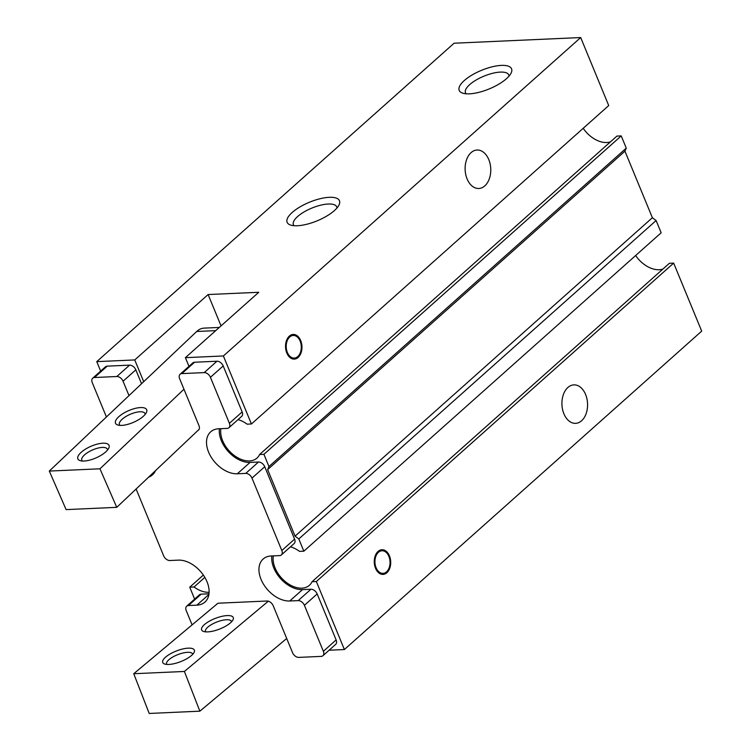 <?xml version="1.0" encoding="UTF-8"?>
<svg xmlns="http://www.w3.org/2000/svg" width="751" height="751" viewBox="0 0 751 751"><rect width="100%" height="100%" fill="white"/><g stroke="black" fill="none" stroke-linecap="round" stroke-linejoin="round"><path stroke-width="1.13" d="M136.109 489.004L163.643 555.815A5.661 3.717 -131.7 0 0 169.886 560.518L178.325 560.133A26.041 17.085 -131.7 0 1 204.188 576.336A26.041 17.085 -131.7 0 1 204.929 602.086A26.041 17.085 -131.7 0 1 196.875 605.156L188.435 605.531A5.661 3.717 -131.7 0 0 186.689 606.198A5.661 3.717 -131.7 0 0 186.229 610.61L192.106 624.87M322.911 655.726A5.661 3.717 -131.7 0 0 323.371 651.314L336.129 639.936A5.661 3.717 -131.7 0 1 335.678 644.358L322.911 655.726A5.661 3.717 -131.7 0 1 321.165 656.393L298.795 657.397A5.661 3.717 -131.7 0 1 292.561 652.694L273.195 605.719A5.661 3.717 -131.7 0 0 266.962 601.016L218.841 603.175A5.661 3.717 -131.7 0 0 217.095 603.842A5.661 3.717 -131.7 0 0 216.701 604.283M323.371 651.314L304.408 605.315A5.661 3.717 -131.7 0 0 298.175 600.612L289.736 600.997L302.493 589.619A26.041 17.085 -131.7 0 1 280.743 578.796A26.041 17.085 -131.7 0 1 271.834 555.947M281.372 554.933A5.661 3.717 -131.7 0 0 281.822 550.521L294.589 539.143A5.661 3.717 -131.7 0 1 294.129 543.564L281.372 554.933A5.661 3.717 -131.7 0 1 279.616 555.599L271.177 555.975A26.041 17.085 -131.7 0 0 263.132 559.044A26.041 17.085 -131.7 0 0 263.873 584.794A26.041 17.085 -131.7 0 0 289.736 600.997M281.822 550.521L251.979 478.105A5.661 3.717 -131.7 0 0 245.737 473.402L237.297 473.778L250.055 462.409A26.041 17.085 -131.7 0 1 228.313 451.586A26.041 17.085 -131.7 0 1 219.395 428.737M228.933 427.723A5.661 3.717 -131.7 0 0 229.393 423.301L242.151 411.933A5.661 3.717 -131.7 0 1 241.7 416.345L228.933 427.723A5.661 3.717 -131.7 0 1 227.187 428.389L218.748 428.765A26.041 17.085 -131.7 0 0 210.693 431.825A26.041 17.085 -131.7 0 0 211.435 457.575A26.041 17.085 -131.7 0 0 237.297 473.778M229.393 423.301L210.43 377.312A5.661 3.717 -131.7 0 0 204.197 372.609L181.826 373.604A5.661 3.717 -131.7 0 0 180.071 374.27A5.661 3.717 -131.7 0 0 179.62 378.692L198.977 425.657A5.661 3.717 -131.7 0 1 198.527 430.079A5.661 3.717 -131.7 0 1 197.917 430.483M128.994 395.608L123.061 381.226A5.661 3.717 -131.7 0 0 116.827 376.514L94.457 377.518A5.661 3.717 -131.7 0 0 92.711 378.185A5.661 3.717 -131.7 0 0 92.251 382.606L106.426 416.983M148.642 477.138A26.041 17.085 -131.7 0 0 152.491 474.876A26.041 17.085 -131.7 0 0 155.485 470.661M208.985 593.806L201.202 594.154A5.661 3.717 -131.7 0 0 199.447 594.82L186.689 606.198M329.098 650.225L344.38 649.54L316.349 581.527L312.05 581.715L669.357 263.31L673.656 263.113L701.697 331.125L344.38 649.54M220.907 428.661A24.351 15.978 -131.7 0 0 233.045 454.533A24.351 15.978 -131.7 0 0 256.983 458.072A24.351 15.978 -131.7 0 0 259.611 454.505L263.92 454.308L268.961 466.54L267.638 469.591L295.059 536.139L298.804 538.955L303.845 551.187L299.546 551.384A24.351 15.978 -131.7 0 0 290.468 546.822M273.345 555.881A24.351 15.978 -131.7 0 0 285.474 581.753A24.351 15.978 -131.7 0 0 309.412 585.292A24.351 15.978 -131.7 0 0 312.05 581.715M221.047 325.896L208.121 294.542L258.766 292.28L185.394 357.664L223.385 355.965L251.416 423.977L247.107 424.165A24.351 15.978 -131.7 0 0 238.039 419.612M185.394 357.664L188.97 366.347M242.151 411.933L223.197 365.934A5.661 3.717 -131.7 0 0 216.955 361.231L194.584 362.235A5.661 3.717 -131.7 0 0 192.838 362.902L180.071 374.27M294.589 539.143L264.737 466.728A5.661 3.717 -131.7 0 0 258.504 462.025L250.055 462.409M336.129 639.936L317.175 593.947A5.661 3.717 -131.7 0 0 310.933 589.244L302.493 589.619M141.545 383.723L135.828 369.849A5.661 3.717 -131.7 0 0 129.585 365.146L107.215 366.15A5.661 3.717 -131.7 0 0 105.469 366.817L92.711 378.185M143.713 381.677L134.748 359.936L96.757 361.635L100.662 371.097M194.64 599.11L189.731 587.198L194.04 587A24.351 15.978 -131.7 0 0 209.107 592.304M388.868 556.378A11.321 7.538 87.4 0 0 381.977 550.755A11.321 7.538 87.4 0 0 374.956 562.405A11.321 7.538 87.4 0 0 382.991 573.379A11.321 7.538 87.4 0 0 388.868 556.378M381.602 550.783A11.321 7.538 87.4 0 0 381.217 550.783A11.321 7.538 87.4 0 0 374.843 557.064M375.322 567.728A11.321 7.538 87.4 0 0 382.231 573.407A11.321 7.538 87.4 0 0 382.606 573.379M389.44 555.862A12.345 8.214 87.4 0 0 381.818 549.741A12.345 8.214 87.4 0 0 374.909 556.82A12.345 8.214 87.4 0 0 375.406 567.963A12.345 8.214 87.4 0 0 386.784 572.816A12.345 8.214 87.4 0 0 389.44 555.862M300.128 341.085A11.321 7.538 87.4 0 0 293.247 335.462A11.321 7.538 87.4 0 0 286.215 347.112A11.321 7.538 87.4 0 0 294.251 358.086A11.321 7.538 87.4 0 0 300.128 341.085M292.862 335.49A11.321 7.538 87.4 0 0 292.486 335.5A11.321 7.538 87.4 0 0 286.112 341.771M286.582 352.444A11.321 7.538 87.4 0 0 293.5 358.124A11.321 7.538 87.4 0 0 293.876 358.096M300.7 340.579A12.345 8.214 87.4 0 0 293.078 334.448A12.345 8.214 87.4 0 0 286.178 341.536A12.345 8.214 87.4 0 0 286.675 352.67A12.345 8.214 87.4 0 0 298.044 357.532A12.345 8.214 87.4 0 0 300.7 340.579M208.121 294.542L134.748 359.936M329.257 197.316A28.313 10.063 -22.4 0 0 295.669 209.717A28.313 10.063 -22.4 0 0 290.553 225.047A28.313 10.063 -22.4 0 0 317.138 220.832A28.313 10.063 -22.4 0 0 338.964 205.089A28.313 10.063 -22.4 0 0 329.257 197.316M336.917 208.055A23.403 8.317 -22.4 0 0 336.692 206.844A23.403 8.317 -22.4 0 0 328.234 204.019A23.403 8.317 -22.4 0 0 303.911 212.035A23.403 8.317 -22.4 0 0 293.406 224.69A23.403 8.317 -22.4 0 0 294.092 225.704M466.174 93.8A23.403 8.317 157.6 0 1 465.489 92.777A23.403 8.317 157.6 0 1 483.954 76.161A23.403 8.317 157.6 0 1 508.765 74.94A23.403 8.317 157.6 0 1 509 76.142M469.431 93.837A28.313 10.063 157.6 0 1 462.625 93.133A28.313 10.063 157.6 0 1 481.541 70.312A28.313 10.063 157.6 0 1 511.046 73.185A28.313 10.063 157.6 0 1 469.431 93.837M567.887 387.478A19.254 12.814 -92.6 0 1 573.886 384.878A19.254 12.814 -92.6 0 1 587.545 403.54A19.254 12.814 -92.6 0 1 575.604 423.348A19.254 12.814 -92.6 0 1 562.546 409.398A19.254 12.814 -92.6 0 1 567.887 387.478M471.084 152.622A19.254 12.814 -92.6 0 1 477.082 150.022A19.254 12.814 -92.6 0 1 490.741 168.684A19.254 12.814 -92.6 0 1 478.8 188.482A19.254 12.814 -92.6 0 1 465.742 174.532A19.254 12.814 -92.6 0 1 471.084 152.622M251.416 423.977L608.723 105.562L580.692 37.55L454.073 43.22L96.757 361.635M583.198 128.308A24.351 15.978 -131.7 0 0 610.441 141.864M303.845 551.187L661.162 232.782L656.111 220.541L652.375 217.724L624.945 151.176L626.268 148.125L621.227 135.893L616.918 136.091L259.611 454.505M635.637 255.518A24.351 15.978 -131.7 0 0 662.87 269.083M189.731 587.198L203.343 575.069M194.04 587L204.826 577.388M223.385 355.965L580.692 37.55M263.92 454.308L621.227 135.893M268.961 466.54L626.268 148.125M267.638 469.591L624.945 151.176M295.059 536.139L652.375 217.724M298.804 538.955L656.111 220.541M316.349 581.527L673.656 263.113M99.958 468.802L49.303 471.074L66.107 509.61L116.752 507.338L99.958 468.802L183.967 389.243M49.303 471.074L196.715 331.482A22.652 15.076 -92.6 0 1 204.103 328.121L219.311 327.436M118.423 417.04A16.982 6.327 -23.6 0 0 117.841 425.019A16.982 6.327 -23.6 0 0 133.612 422.278A16.982 6.327 -23.6 0 0 146.361 412.59A16.982 6.327 -23.6 0 0 137.884 407.84A16.982 6.327 -23.6 0 0 118.423 417.04M80.789 452.684A16.982 6.327 -23.6 0 0 80.207 460.663A16.982 6.327 -23.6 0 0 95.978 457.922A16.982 6.327 -23.6 0 0 108.726 448.225A16.982 6.327 -23.6 0 0 100.249 443.484A16.982 6.327 -23.6 0 0 80.789 452.684M107.515 450.056A13.922 5.191 -23.6 0 0 107.346 449.164A13.922 5.191 -23.6 0 0 97.649 448.178A13.922 5.191 -23.6 0 0 84.206 455.19A13.922 5.191 -23.6 0 0 81.821 460.288A13.922 5.191 -23.6 0 0 82.366 461.02M199.071 429.384L116.752 507.338M145.15 414.421A13.922 5.191 -23.6 0 0 144.981 413.519A13.922 5.191 -23.6 0 0 135.283 412.534A13.922 5.191 -23.6 0 0 121.84 419.546A13.922 5.191 -23.6 0 0 119.456 424.644A13.922 5.191 -23.6 0 0 120 425.376M268.332 601.194L184.399 671.46L133.744 673.722L149.205 713.45L199.86 711.178L286.704 638.481M184.399 671.46L199.86 711.178M166.806 664.428A13.922 4.713 158.7 0 1 166.591 664.044A13.922 4.713 158.7 0 1 177.865 654.609A13.922 4.713 158.7 0 1 192.547 653.943A13.922 4.713 158.7 0 1 192.65 654.374M191.186 655.736A16.982 5.745 158.7 0 1 164.497 663.978A16.982 5.745 158.7 0 1 176.438 650.957A16.982 5.745 158.7 0 1 194.049 652.478A16.982 5.745 158.7 0 1 191.186 655.736M217.715 603.428L133.744 673.722M205.708 631.863A13.922 4.713 158.7 0 1 205.502 631.478A13.922 4.713 158.7 0 1 216.767 622.035A13.922 4.713 158.7 0 1 231.449 621.377A13.922 4.713 158.7 0 1 231.552 621.809M230.088 623.17A16.982 5.745 158.7 0 1 203.408 631.413A16.982 5.745 158.7 0 1 215.34 618.383A16.982 5.745 158.7 0 1 232.951 619.913A16.982 5.745 158.7 0 1 230.088 623.17M188.435 605.531L201.202 594.154M304.408 605.315L317.175 593.947M298.175 600.612L310.933 589.244M251.979 478.105L264.737 466.728M245.737 473.402L258.504 462.025M210.43 377.312L223.197 365.934M204.197 372.609L216.955 361.231M181.826 373.604L194.584 362.235M123.061 381.226L135.828 369.849M116.827 376.514L129.585 365.146M94.457 377.518L107.215 366.15M196.875 605.156L208.9 594.445M196.715 331.482L215.734 330.628M381.977 550.755L381.217 550.783M382.991 573.379L382.231 573.407M293.247 335.462L292.486 335.5M294.251 358.086L293.5 358.124"/></g></svg>
